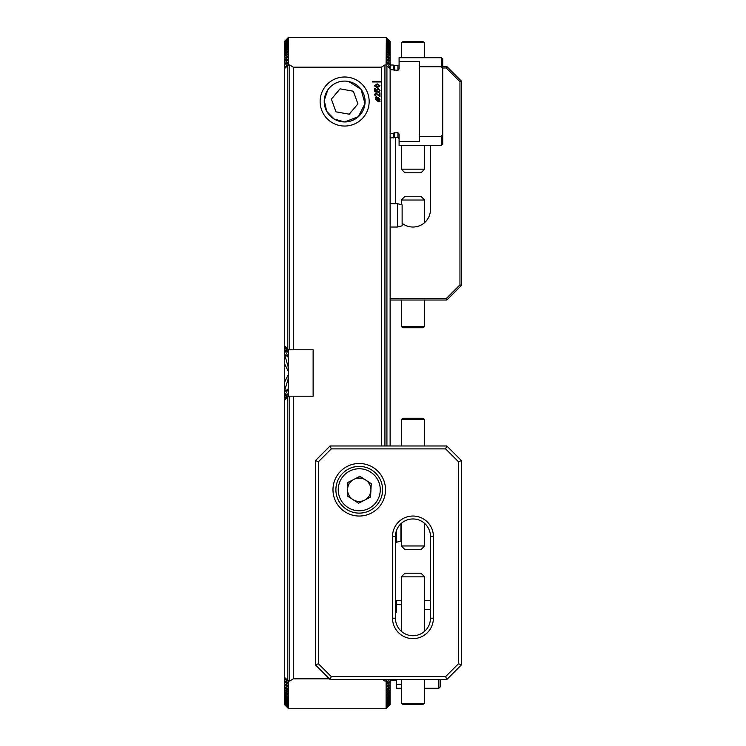 <?xml version="1.0" encoding="UTF-8"?>
<svg xmlns="http://www.w3.org/2000/svg" width="746" height="746" viewBox="0 0 746 746"><rect width="100%" height="100%" fill="white"/><g stroke="black" fill="none" stroke-linecap="round" stroke-linejoin="round"><path stroke-width="1.12" d="M284.58 41.506L288.376 37.524L284.58 41.338L288.376 37.617L284.58 41.506L288.376 37.887L284.58 41.86L288.376 38.335L284.58 42.391L288.376 38.969L284.58 43.119L288.376 39.79L284.58 44.033L288.376 40.797L284.58 45.133L288.376 41.99L284.58 46.438L288.376 43.371L284.58 47.94L288.376 44.956L284.58 49.646L288.376 46.746L284.58 51.558L288.376 48.742L284.58 53.693L288.376 50.952L284.58 56.053L288.376 53.386L284.58 58.645L288.376 56.062L284.58 61.489L288.376 58.971L284.58 64.585L288.376 62.151L284.58 68.548L288.599 64.967L289.774 64.967L289.774 349.79L288.599 349.79L288.599 396.21L284.58 400.229L284.58 678.039L288.376 683.849L284.58 680.874L288.376 687.029L284.58 684.017L288.376 689.938L284.58 686.898L288.376 692.614L284.58 689.537L288.376 695.048L284.58 691.934L288.376 697.258L284.58 694.097L288.376 699.254L284.58 696.055L288.376 701.044L284.58 697.79L288.376 702.629L284.58 699.328L288.376 704.01L284.58 700.867L288.376 705.203L284.58 701.967L288.376 706.21L284.58 702.881L288.376 707.031L284.58 703.609L288.376 707.665L284.58 704.14L288.376 708.113L284.58 704.494L288.376 708.383L284.58 704.662L288.376 708.476L284.58 704.494M288.348 349.538L284.58 345.874L288.376 350.266L284.58 347.011L288.376 352.597L284.58 349.622L288.376 357.269L284.58 354.313L288.161 366.892L288.376 369.746L288.161 371.135L284.58 363.843L284.58 382.157L288.161 374.865L288.376 376.254L288.161 379.108L284.58 390.596L284.58 391.687L288.376 388.731L284.58 395.762L284.58 396.378L288.376 393.403L284.58 398.989L288.376 395.734L284.58 400.126L288.348 396.462M327.708 90.089L324.24 100.477L326.683 111.247L334.077 119.006L344.652 121.952L358.378 116.656L364.98 103.582L361.008 89.268L348.699 81.491M344.652 76.997A24.525 24.525 0 0 0 320.127 101.521A24.525 24.525 0 0 0 344.652 126.046A24.525 24.525 0 0 0 369.167 101.521A24.525 24.525 0 0 0 344.652 76.997M386.54 708.262L390.121 704.662L386.102 708.7L288.599 708.7L288.571 680.995M386.13 680.995L386.102 708.7M288.376 37.524L288.571 65.005M380.05 90.35L378.483 92.243L379.369 90.369L378.175 89.1L376.982 90.359L377.476 92.094L374.511 91.637L374.511 88.643L375.182 88.643L375.182 91.096L376.683 91.32L376.301 90.247L378.119 88.354L380.05 90.35M380.106 101.158L377.84 101.297L375.63 99.246L376.133 97.847L375.602 97.409L377.84 97.26L380.05 99.283L379.565 100.673L380.106 101.158M386.335 37.524L386.102 64.967L384.936 64.967L381.43 67.159L381.43 81.379L372.674 81.379L372.674 81.967L381.43 81.967L381.43 445.977M381.43 67.159L293.271 67.159L293.271 349.79L289.774 349.79M288.599 396.21L313.124 396.21L313.124 349.79L293.271 349.79M293.271 396.21L293.271 678.841L289.774 681.033L288.599 681.033L284.58 677.452M329.387 678.841L293.271 678.841M379.975 92.84L379.975 96.663L376.021 93.595L375.033 94.686L376.376 96.514L374.361 94.667L376.021 92.84L379.294 95.814L379.294 92.84L379.975 92.84M380.05 85.809L377.206 87.748L374.361 85.809L377.206 83.86L380.05 85.809M284.58 68.548L284.58 345.771L288.599 349.79M287.788 348.979L287.788 65.928M287.788 680.072L287.788 397.021M289.774 396.21L289.774 681.033M382.484 679.513L384.936 681.033L386.102 681.033L387.603 679.513M289.774 64.967L293.271 67.159M390.121 704.653L386.54 708.187L390.121 704.653M389.151 679.513L386.54 683.812L390.121 681.415L386.54 686.982L390.121 684.511L386.54 689.882L390.121 687.355L386.54 692.54L390.121 689.947L386.54 694.964L390.121 692.307L386.54 697.165L390.121 694.442L386.54 699.151L390.121 696.354L386.54 700.932L390.121 698.06L386.54 702.499L390.121 699.562L386.54 703.879L390.121 700.867L386.54 705.063L390.121 701.967L386.54 706.052L390.121 702.881L386.54 706.863L390.121 703.609L386.54 707.488L390.121 704.14L386.54 707.926L390.121 704.494M390.121 41.506L386.54 37.738L390.121 41.338L386.54 37.813L390.121 41.506L386.54 38.074L390.121 41.86L386.54 38.512L390.121 42.391L386.54 39.137L390.121 43.119L386.54 39.948L390.121 44.033L386.54 40.937L390.121 45.133L386.54 42.121L390.121 46.438L386.54 43.501L390.121 47.94L386.54 45.068L390.121 49.646L386.54 46.849L390.121 51.558L386.54 48.835L390.121 53.693L386.54 51.036L390.121 56.053L386.54 53.46L390.121 58.645L386.54 56.118L390.121 61.489L386.54 59.018L390.121 64.585L386.54 62.188L390.121 67.961L390.121 68.548L386.922 65.928L386.922 445.977M386.922 65.928L386.13 65.005M384.936 64.967L384.936 445.977M384.936 679.513L384.936 681.033M381.43 81.967L381.43 81.379M386.922 679.513L386.922 680.072M390.121 59.102L390.121 61.489M390.121 684.511L390.121 686.898M390.121 61.983L390.121 64.585M390.121 681.415L390.121 684.017M390.121 65.126L390.121 67.961M390.121 679.513L390.121 680.874M390.121 42.503L390.121 43.119M390.121 702.881L390.121 703.497M390.121 43.259L390.121 44.033M390.121 701.967L390.121 702.741M390.121 44.2L390.121 45.133M390.121 700.867L390.121 701.799M390.121 45.338L390.121 46.438M390.121 699.562L390.121 700.662M390.121 698.06L390.121 699.328M390.121 46.672L390.121 47.94M390.121 696.354L390.121 697.79M390.121 48.21L390.121 49.646M390.121 694.442L390.121 696.055M390.121 49.945L390.121 51.558M390.121 692.307L390.121 694.097M390.121 51.903L390.121 53.693M390.121 689.947L390.121 691.934M390.121 54.066L390.121 56.053M390.121 687.355L390.121 689.537M390.121 56.463L390.121 58.645M390.121 68.548L390.121 445.977M284.58 42.503L284.58 43.119M284.58 367.256L284.58 378.744M284.58 702.881L284.58 703.497M284.58 43.259L284.58 44.033M284.58 355.404L284.58 363.843M284.58 382.157L284.58 390.596M284.58 701.967L284.58 702.741M284.58 44.2L284.58 45.133M284.58 350.238L284.58 354.313M284.58 391.687L284.58 395.762M284.58 700.867L284.58 701.799M284.58 681.415L284.58 684.017M284.58 678.039L284.58 680.874M284.58 45.338L284.58 46.438M284.58 699.562L284.58 700.662M284.58 347.338L284.58 349.622M284.58 396.378L284.58 398.662M284.58 59.102L284.58 61.489M284.58 684.511L284.58 686.898M284.58 345.967L284.58 347.011M284.58 398.989L284.58 400.033M284.58 698.06L284.58 699.328M284.58 46.672L284.58 47.94M284.58 696.354L284.58 697.79M284.58 48.21L284.58 49.646M284.58 694.442L284.58 696.055M284.58 49.945L284.58 51.558M284.58 692.307L284.58 694.097M284.58 51.903L284.58 53.693M284.58 689.947L284.58 691.934M284.58 54.066L284.58 56.053M284.58 687.355L284.58 689.537M284.58 56.463L284.58 58.645M284.58 61.983L284.58 64.585M284.58 65.126L284.58 67.961M376.889 98.099L379.071 100.272L379.453 99.283L377.886 97.931L376.889 98.099M378.791 100.449L376.627 98.295L376.226 99.274L377.84 100.626L378.791 100.449M375.033 85.809L377.206 87.002L379.369 85.809L377.206 84.606L375.033 85.809M401.283 684.511L396.639 684.511L396.639 688.269L401.283 688.269M424.633 688.269L438.825 688.269L438.825 679.513M396.639 681.555A1.166 1.166 0 0 0 395.473 680.38L392.126 680.38A1.166 1.166 0 0 0 391.547 680.538L390.121 680.967M390.801 679.513L390.801 680.967M395.445 613.259L396.639 611.925L396.639 604.447L401.283 604.447M401.283 600.689L396.639 600.689L396.639 604.447M424.633 609.668L430.47 609.668M440.28 679.513L440.28 686.805L438.825 688.269M396.639 684.511L396.639 679.513M349.231 114.203L357.921 103.899L353.343 91.217L340.073 88.839L331.383 99.143L335.961 111.825L349.231 114.203L357.921 103.899M341.053 121.635A20.431 20.431 0 0 1 324.538 97.922A20.431 20.431 0 0 1 348.251 81.407A20.431 20.431 0 0 1 364.766 105.121A20.431 20.431 0 0 1 341.053 121.635M331.383 99.143L335.961 111.825M442.732 143.847L441.278 145.311L441.278 136.331L442.732 134.476L442.732 143.847M390.121 69.63L397.926 70.301L399.091 68.968L399.091 57.731L441.278 57.731L441.278 66.711L442.732 68.567L442.732 134.476L441.278 136.331L419.383 136.331L419.383 141.554L399.091 141.554L399.091 145.311L441.278 145.311M399.091 64.445A1.166 1.166 0 0 1 397.926 65.62L397.926 70.301M397.926 65.62L394.578 65.62A1.166 1.166 0 0 1 393.991 65.462L393.991 70.124M399.091 141.554L399.091 134.075L397.926 132.741L393.991 132.919L393.991 137.581L390.121 138.01M393.991 132.919L393.254 133.413L393.254 138.01M393.254 133.413L390.121 133.413M390.121 65.033L393.254 65.033L393.254 69.63M441.278 57.731L442.732 59.195L442.732 68.567M442.117 67.774L441.371 66.842M399.091 61.489L419.383 61.489L419.383 66.711L441.278 66.711M419.383 136.331L419.383 66.711M433.389 618.21A20.431 20.431 0 0 1 412.958 638.641A20.431 20.431 0 0 1 392.527 618.21L392.527 536.467A20.431 20.431 0 0 1 412.958 516.036A20.431 20.431 0 0 1 433.389 536.467L433.389 618.21L430.47 618.21L430.47 536.467A17.512 17.512 0 0 0 412.958 518.955A17.512 17.512 0 0 0 395.445 536.467L395.445 618.21A17.512 17.512 0 0 0 412.958 635.723A17.512 17.512 0 0 0 430.47 618.21M359.246 463.49A26.269 26.269 0 0 0 332.977 489.768A26.269 26.269 0 0 0 359.246 516.036A26.269 26.269 0 0 0 385.514 489.768A26.269 26.269 0 0 0 359.246 463.49M330.058 445.977L446.817 445.977L461.42 460.571L461.42 664.91L446.817 679.513L330.058 679.513L315.455 664.91L315.455 460.571L330.058 445.977L331.261 448.896L318.374 461.783L318.374 663.707L331.261 676.594L445.614 676.594L458.501 663.707L458.501 461.783L445.614 448.896L331.261 448.896M318.374 461.783L315.455 460.571M318.374 663.707L315.455 664.91M446.817 445.977L445.614 448.896M331.261 676.594L330.058 679.513M461.42 460.571L458.501 461.783M445.614 676.594L446.817 679.513M461.42 664.91L458.501 663.707M424.633 703.394L422.618 704.56L403.297 704.56L401.283 703.394L424.633 703.394L424.633 679.513M401.283 576.845L404.929 573.198L420.986 573.198L424.633 576.845L401.283 576.845L401.283 631.265M403.297 418.254L422.618 418.254L424.633 419.42L401.283 419.42L403.297 418.254M424.633 545.969L420.986 549.615L404.929 549.615L401.283 545.969L424.633 545.969L424.633 523.412M365.577 479.948A11.675 11.675 0 0 0 347.58 489.19A11.675 11.675 0 0 0 364.58 500.156A11.675 11.675 0 0 0 365.577 479.948M369.913 510.544A23.35 23.35 0 0 1 338.47 500.435A23.35 23.35 0 0 1 348.578 468.992A23.35 23.35 0 0 1 380.022 479.1A23.35 23.35 0 0 1 369.913 510.544M347.254 495.922L347.916 482.457L359.908 476.302L371.238 483.604L370.575 497.069L358.584 503.233L347.254 495.922M442.732 66.487L446.817 66.487L461.42 81.09L461.42 285.429L446.817 300.023L390.121 300.023M430.47 145.311L430.47 209.533A17.512 17.512 0 0 1 402.131 223.296M395.445 203.686L395.445 137.423M390.121 298.559L446.22 298.559L459.956 284.823L459.956 81.687L446.22 67.951L442.732 67.951M446.817 66.487L446.22 67.951M461.42 81.09L459.956 81.687M461.42 285.429L459.956 284.823M446.817 300.023L446.22 298.559M403.297 41.44L422.618 41.44L424.633 42.606L401.283 42.606L403.297 41.44M424.633 169.156L420.986 172.802L404.929 172.802L401.283 169.156L424.633 169.156L424.633 145.311M424.633 326.58L422.618 327.746L403.297 327.746L401.283 326.58L424.633 326.58L424.633 300.023M401.283 200.031L404.929 196.385L420.986 196.385L424.633 200.031L401.283 200.031L401.283 204.712M397.469 227.026L397.469 203.686L390.121 203.686M402.131 225.777L402.131 204.945L397.469 203.686M400.919 523.748L400.919 541.055L396.257 542.314L396.257 531.208M396.257 542.314L395.445 542.314M288.161 366.892L288.161 371.135M288.161 374.865L288.161 379.108M288.161 356.569L288.161 357.362M288.161 388.638L288.161 389.431M392.126 679.513L392.126 680.38M395.473 679.513L395.473 680.38M391.547 679.513L391.547 680.538M395.445 608.577L395.473 613.259M394.578 65.62L394.578 70.301M394.578 132.741L394.578 137.423L397.926 137.423L399.091 138.597M397.926 132.741L397.926 137.423M430.47 536.467L433.389 536.467M395.445 536.467L392.527 536.467M392.527 618.21L395.445 618.21M349.65 471.071A21.019 21.019 0 0 0 340.549 499.363A21.019 21.019 0 0 0 368.85 508.464A21.019 21.019 0 0 0 377.942 480.163A21.019 21.019 0 0 0 349.65 471.071M386.102 37.3L288.599 37.3M395.473 608.577L396.639 607.403M424.633 600.689L430.47 600.689M393.991 65.462L393.254 65.033M393.991 137.581L394.578 137.423M401.283 679.513L401.283 703.394M424.633 576.845L424.633 631.265M401.283 545.969L401.283 523.412M401.283 445.977L401.283 419.42M424.633 445.977L424.633 419.42M401.283 169.156L401.283 145.311M401.283 57.731L401.283 42.606M424.633 57.731L424.633 42.606M401.283 300.023L401.283 326.58M424.633 200.031L424.633 222.588M402.131 225.796L397.469 227.045L390.121 227.045"/></g></svg>
